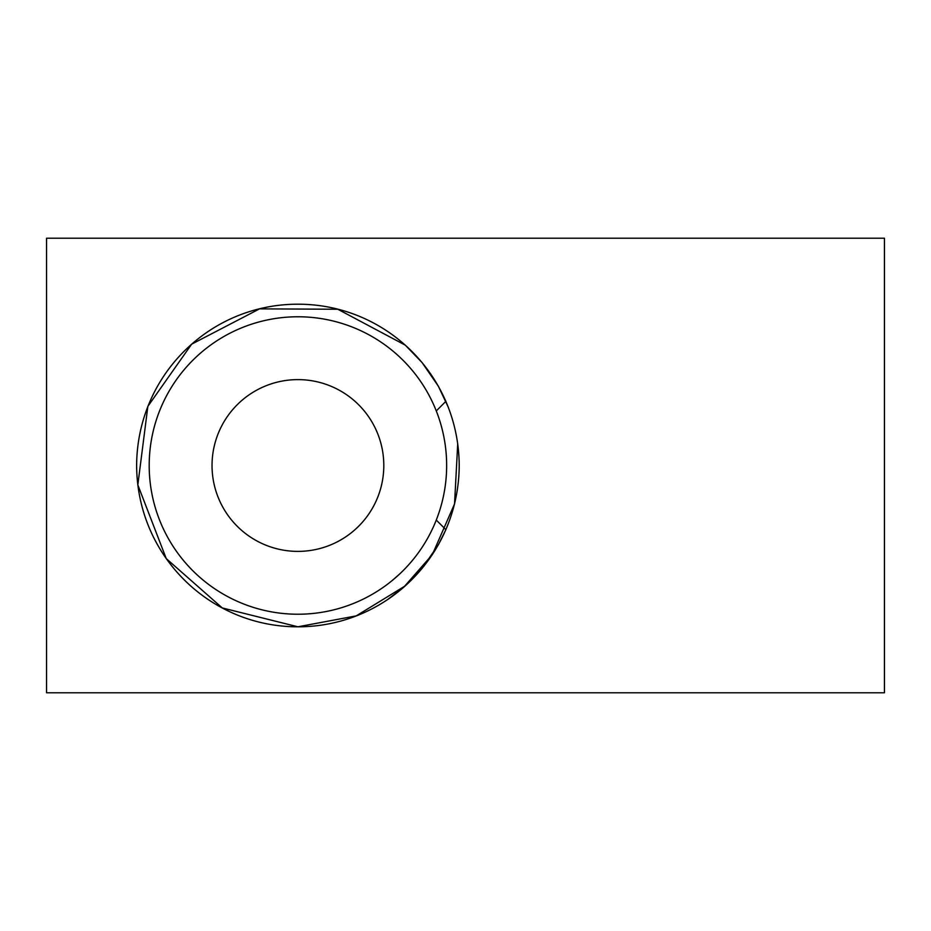 <?xml version="1.0" encoding="UTF-8"?>
<svg xmlns="http://www.w3.org/2000/svg" width="931" height="931" viewBox="0 0 931 931"><rect width="100%" height="100%" fill="white"/><g stroke="black" fill="none" stroke-linecap="round" stroke-linejoin="round"><path stroke-width="1.4" d="M405.288 345.145L422.034 362.508L405.288 345.145L337.802 309.243L259.551 308.871L191.646 344.179L147.854 406.358L137.835 484.923L166.242 558.588L222.276 607.943L297.92 626.796C385.946 626.924 458.727 555.807 459.216 465.5C458.727 375.193 385.946 304.076 297.92 304.204C209.894 304.076 137.113 375.193 136.624 465.5C137.113 555.807 209.894 626.924 297.92 626.796L356.201 615.891L405.288 585.855L422.034 568.492L438.338 544.821L445.879 529.669L436.278 520.068A148.727 148.727 0 0 1 399.05 574.555L392.091 580.618A148.727 148.727 0 0 1 149.193 465.5A148.727 148.727 0 0 1 392.091 350.382L393.103 351.196M46.55 238.22L884.45 238.22L884.45 692.78L46.55 692.78L46.55 238.22M448.416 407.487L438.338 386.179L445.879 401.331L436.278 410.932A148.727 148.727 0 0 0 399.05 356.445L397.223 354.781M387.599 599.564L403.751 587.217L432.31 554.678L454.549 503.915L457.715 443.819M438.338 386.179L422.034 362.508M392.44 580.339L393.103 579.804M397.223 576.219L399.05 574.555M149.193 465.5A148.727 148.727 0 0 1 297.92 316.773A148.727 148.727 0 0 1 446.647 465.5A148.727 148.727 0 0 1 297.92 614.227A148.727 148.727 0 0 1 149.193 465.5M212.035 465.5A85.885 85.885 0 0 1 297.92 379.615A85.885 85.885 0 0 1 383.805 465.5A85.885 85.885 0 0 1 297.92 551.385A85.885 85.885 0 0 1 212.035 465.5"/></g></svg>
